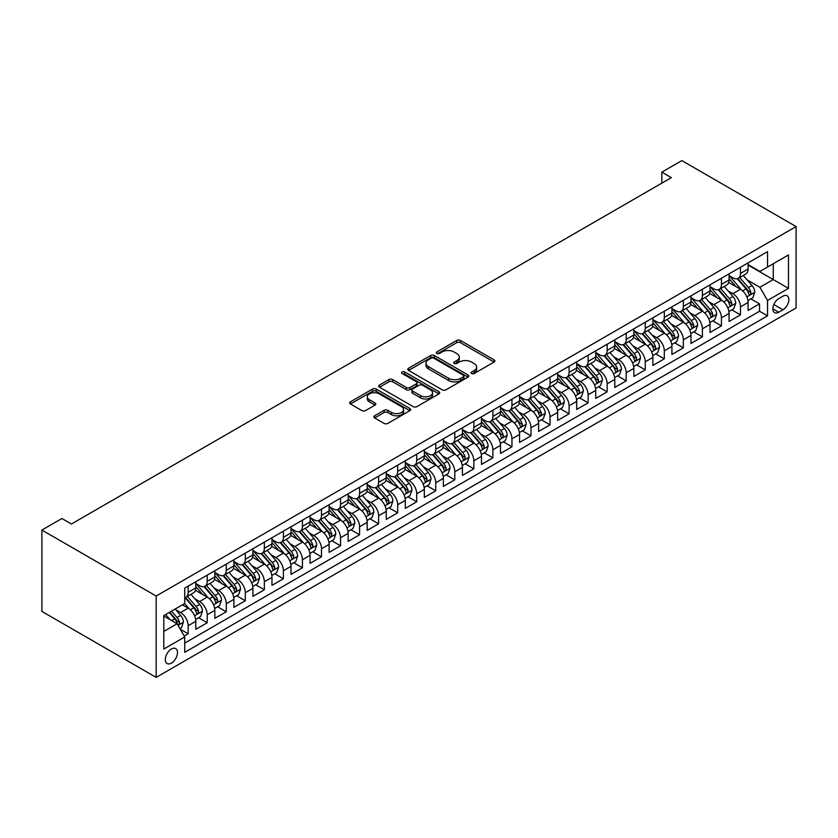 <?xml version="1.0" encoding="UTF-8"?>
<svg xmlns="http://www.w3.org/2000/svg" width="838" height="838" viewBox="0 0 838 838"><rect width="100%" height="100%" fill="white"/><g stroke="black" fill="none" stroke-linecap="round" stroke-linejoin="round"><path stroke-width="1.26" d="M471.616 373.507A1.854 1.068 0 0 0 474.235 373.507L494.095 362.037A2.64 1.529 0 0 0 494.87 360.958A2.64 1.529 0 0 0 494.095 359.879L460.45 340.458A2.64 1.529 0 0 0 456.71 340.458L436.849 351.918A1.854 1.068 0 0 0 436.305 352.683A1.854 1.068 0 0 0 436.849 353.437A1.854 1.068 0 0 0 439.468 353.437L442.035 351.95A8.464 4.881 0 0 1 453.997 351.95L456.804 353.573A8.464 4.881 0 0 1 459.276 357.019A8.464 4.881 0 0 1 456.804 360.476L454.238 361.964A1.854 1.068 0 0 0 453.693 362.718A1.854 1.068 0 0 0 454.238 363.472A1.854 1.068 0 0 0 456.846 363.472L459.423 361.985A8.464 4.881 0 0 1 471.385 361.985L474.193 363.608A8.464 4.881 0 0 1 476.665 367.065A8.464 4.881 0 0 1 474.193 370.511L471.616 371.999A1.854 1.068 0 0 0 471.082 372.753A1.854 1.068 0 0 0 471.616 373.507L471.616 371.999M171.413 663.109A8.621 4.976 120 0 0 177.038 655.515A8.621 4.976 120 0 0 175.718 648.602A8.621 4.976 120 0 0 171.413 649.031A8.621 4.976 120 0 0 165.777 656.625A8.621 4.976 120 0 0 167.097 663.539A8.621 4.976 120 0 0 171.413 663.109M374.638 415.795A2.64 1.529 0 0 0 373.863 416.874A2.64 1.529 0 0 0 374.638 417.953L384.087 423.4A2.64 1.529 0 0 0 387.826 423.4L409.876 410.662A2.64 1.529 0 0 0 410.651 409.583A2.64 1.529 0 0 0 409.876 408.504L376.231 389.073A2.64 1.529 0 0 0 372.491 389.073L350.431 401.811A2.64 1.529 0 0 0 349.656 402.889A2.64 1.529 0 0 0 350.431 403.968L361.838 410.557A2.64 1.529 0 0 0 365.578 410.557L375.015 405.11A2.64 1.529 0 0 0 375.791 404.031A2.64 1.529 0 0 0 375.015 402.942L369.359 399.684A7.071 4.085 0 0 1 367.285 396.793A7.071 4.085 0 0 1 371.653 393.022A7.071 4.085 0 0 1 379.363 393.912L401.517 406.702A7.071 4.085 0 0 1 403.591 409.583A7.071 4.085 0 0 1 399.223 413.354A7.071 4.085 0 0 1 391.514 412.474L387.826 410.337A2.64 1.529 0 0 0 384.087 410.337L374.638 415.795L374.638 417.953M796.1 226.574L681.828 160.603L661.831 172.146L671.353 177.646L71.419 524.012L61.897 518.513L41.9 530.056L156.172 596.028L796.1 226.574L796.1 307.944L156.172 677.397L156.172 596.028M442.223 389.838A2.64 1.529 0 0 0 445.963 389.838L468.023 377.1A2.64 1.529 0 0 0 468.798 376.021A2.64 1.529 0 0 0 468.023 374.942L434.367 355.511A2.64 1.529 0 0 0 430.627 355.511L408.577 368.249A2.64 1.529 0 0 0 407.802 369.328A2.64 1.529 0 0 0 408.577 370.406L442.223 389.838M402.858 373.905A1.854 1.068 0 0 1 404.744 374.167L404.744 371.967L438.955 391.723A2.64 1.529 0 0 1 439.73 392.802A2.64 1.529 0 0 1 438.955 393.881L416.895 406.619A2.64 1.529 0 0 1 413.155 406.619L379.499 387.187L379.499 385.03A2.64 1.529 0 0 0 378.724 386.109A2.64 1.529 0 0 0 379.499 387.187M379.499 385.03L388.947 379.583A2.64 1.529 0 0 1 392.687 379.583L406.325 387.46A2.64 1.529 0 0 0 410.065 387.46L416.329 383.846A2.64 1.529 0 0 0 417.104 382.767A2.64 1.529 0 0 0 416.329 381.688L402.125 373.486A1.854 1.068 0 0 1 401.58 372.721A1.854 1.068 0 0 1 402.722 371.737A1.854 1.068 0 0 1 404.744 371.967M184.213 636.032L188.173 633.748L180.264 629.181M175.771 609.76L180.547 612.526A10.779 6.222 60 0 1 188.173 625.724L195.788 621.325L195.788 629.348L207.216 622.749L198.554 617.753M194.814 598.772L199.601 601.527A10.779 6.222 60 0 1 207.216 614.725L214.832 610.326L214.832 618.35L226.26 611.761L217.597 606.754M213.858 587.773L218.645 590.539A10.779 6.222 60 0 1 226.26 603.727L233.875 599.327L233.875 607.361L245.304 600.762L236.641 595.755M232.901 576.774L237.688 579.54A10.779 6.222 60 0 1 245.304 592.738L252.919 588.339L252.919 596.363L264.347 589.763L255.684 584.767M251.955 565.786L256.732 568.541A10.779 6.222 60 0 1 264.347 581.74L271.973 577.34L271.973 585.364L283.401 578.765L274.728 573.768M270.999 554.787L275.775 557.542A10.779 6.222 60 0 1 283.401 570.741L291.016 566.341L291.016 574.376L302.445 567.776L293.771 562.769M290.042 543.789L294.819 546.554A10.779 6.222 60 0 1 302.445 559.742L310.06 555.353L310.06 563.377L321.488 556.778L312.825 551.771M309.086 532.79L313.873 535.555A10.779 6.222 60 0 1 321.488 548.754L329.104 544.354L329.104 552.378L340.532 545.779L331.869 540.782M328.129 521.802L332.916 524.557A10.779 6.222 60 0 1 340.532 537.755L348.147 533.356L348.147 541.379L359.575 534.791L350.913 529.784M347.183 510.803L351.96 513.568A10.779 6.222 60 0 1 359.575 526.756L367.201 522.357L367.201 530.391L378.619 523.792L369.956 518.785M366.227 499.804L371.004 502.57A10.779 6.222 60 0 1 378.619 515.768L386.245 511.369L386.245 519.392L397.673 512.793L389 507.797M385.271 488.816L390.047 491.571A10.779 6.222 60 0 1 397.673 504.769L405.288 500.37L405.288 508.394L416.716 501.794L408.054 496.798M404.314 477.817L409.101 480.572A10.779 6.222 60 0 1 416.716 493.771L424.332 489.371L424.332 497.405L435.76 490.806L427.097 485.799M423.358 466.818L428.145 469.584A10.779 6.222 60 0 1 435.76 482.772L443.375 478.372L443.375 486.407L454.804 479.807L446.141 474.8M442.401 455.82L447.188 458.585A10.779 6.222 60 0 1 454.804 471.784L462.419 467.384L462.419 475.408L473.847 468.809L465.184 463.812M461.455 444.831L466.232 447.586A10.779 6.222 60 0 1 473.847 460.785L481.473 456.385L481.473 464.409L492.901 457.82L484.228 452.813M480.499 433.833L485.275 436.598A10.779 6.222 60 0 1 492.901 449.786L500.516 445.387L500.516 453.421L511.945 446.822L503.271 441.815M499.542 422.834L504.319 425.599A10.779 6.222 60 0 1 511.945 438.798L519.56 434.398L519.56 442.422L530.988 435.823L522.325 430.816M518.586 411.846L523.373 414.601A10.779 6.222 60 0 1 530.988 427.799L538.604 423.4L538.604 431.423L550.032 424.824L541.369 419.828M537.629 400.847L542.416 403.602A10.779 6.222 60 0 1 550.032 416.8L557.647 412.401L557.647 420.425L569.075 413.836L560.413 408.829M556.683 389.848L561.46 392.613A10.779 6.222 60 0 1 569.075 405.802L576.701 401.402L576.701 409.436L588.119 402.837L579.456 397.83M575.727 378.849L580.504 381.615A10.779 6.222 60 0 1 588.119 394.813L595.745 390.414L595.745 398.438L607.173 391.838L598.5 386.842M594.77 367.861L599.547 370.616A10.779 6.222 60 0 1 607.173 383.814L614.788 379.415L614.788 387.439L626.216 380.85L617.554 375.843M613.814 356.862L618.601 359.628A10.779 6.222 60 0 1 626.216 372.816L633.832 368.416L633.832 376.451L645.26 369.851L636.597 364.844M632.858 345.864L637.645 348.629A10.779 6.222 60 0 1 645.26 361.817L652.875 357.428L652.875 365.452L664.304 358.853L655.641 353.846M651.901 334.875L656.688 337.63A10.779 6.222 60 0 1 664.304 350.829L671.919 346.429L671.919 354.453L683.347 347.854L674.684 342.857M670.955 323.877L675.732 326.631A10.779 6.222 60 0 1 683.347 339.83L690.973 335.43L690.973 343.454L702.401 336.866L693.728 331.858M689.999 312.878L694.775 315.643A10.779 6.222 60 0 1 702.401 328.831L710.016 324.432L710.016 332.466L721.445 325.867L712.771 320.86M709.042 301.879L713.819 304.644A10.779 6.222 60 0 1 721.445 317.843L729.06 313.443L729.06 321.467L740.488 314.868L740.488 306.844A10.779 6.222 -120 0 0 732.873 293.646L728.086 290.891M731.825 309.871L740.488 314.868M195.788 621.325A10.779 6.222 -120 0 0 188.173 608.126L182.454 604.827M214.832 610.326A10.779 6.222 -120 0 0 207.216 597.127L195.432 590.329M233.875 599.327A10.779 6.222 -120 0 0 226.26 586.139L214.486 579.341M252.919 588.339A10.779 6.222 -120 0 0 245.304 575.14L233.53 568.342M271.973 577.34A10.779 6.222 -120 0 0 264.347 564.142L252.573 557.343M291.016 566.341A10.779 6.222 -120 0 0 283.401 553.153L271.617 546.345M310.06 555.353A10.779 6.222 -120 0 0 302.445 542.155L290.66 535.356M329.104 544.354A10.779 6.222 -120 0 0 321.488 531.156L309.704 524.358M348.147 533.356A10.779 6.222 -120 0 0 340.532 520.157L328.758 513.359M367.201 522.357A10.779 6.222 -120 0 0 359.575 509.169L347.801 502.371M386.245 511.369A10.779 6.222 -120 0 0 378.619 498.17L366.845 491.372M405.288 500.37A10.779 6.222 -120 0 0 397.673 487.171L385.889 480.373M424.332 489.371A10.779 6.222 -120 0 0 416.716 476.183L404.932 469.374M443.375 478.372A10.779 6.222 -120 0 0 435.76 465.184L423.986 458.386M462.419 467.384A10.779 6.222 -120 0 0 454.804 454.186L443.03 447.387M481.473 456.385A10.779 6.222 -120 0 0 473.847 443.187L462.073 436.389M500.516 445.387A10.779 6.222 -120 0 0 492.901 432.199L481.117 425.39M519.56 434.398A10.779 6.222 -120 0 0 511.945 421.2L500.16 414.401M538.604 423.4A10.779 6.222 -120 0 0 530.988 410.201L519.204 403.403M557.647 412.401A10.779 6.222 -120 0 0 550.032 399.213L538.258 392.404M576.701 401.402A10.779 6.222 -120 0 0 569.075 388.214L557.301 381.416M595.745 390.414A10.779 6.222 -120 0 0 588.119 377.215L576.345 370.417M614.788 379.415A10.779 6.222 -120 0 0 607.173 366.216L595.389 359.418M633.832 368.416A10.779 6.222 -120 0 0 626.216 355.228L614.432 348.419M652.875 357.428A10.779 6.222 -120 0 0 645.26 344.229L633.486 337.431M671.919 346.429A10.779 6.222 -120 0 0 664.304 333.231L652.53 326.432M690.973 335.43A10.779 6.222 -120 0 0 683.347 322.232L671.573 315.434M710.016 324.432A10.779 6.222 -120 0 0 702.401 311.244L690.617 304.445M729.06 313.443A10.779 6.222 -120 0 0 721.445 300.245L709.66 293.447M782.954 296.181L778.764 298.6A8.349 4.819 120 0 0 773.317 305.954A8.349 4.819 120 0 0 774.595 312.647A8.349 4.819 120 0 0 778.764 312.228L782.954 309.809A8.349 4.819 120 0 0 788.411 302.455A8.349 4.819 120 0 0 787.133 295.762A8.349 4.819 120 0 0 782.954 296.181M163.787 631.443L177.122 623.744L184.737 636.932L184.737 652.331L767.535 315.863L767.535 300.465L759.909 287.266L747.129 279.892M184.737 636.932L163.787 649.031L163.787 615.605L184.737 603.507L184.737 588.119L767.535 251.641L767.535 267.039L788.485 254.941L788.485 288.366L767.535 300.465M195.788 583.499L199.601 585.699A10.779 6.222 60 0 0 204.985 586.233L212.601 581.834A10.779 6.222 -120 0 0 214.832 576.9L214.832 570.741M214.832 572.501L218.645 574.7A10.779 6.222 60 0 0 224.029 575.235L231.644 570.835A10.779 6.222 -120 0 0 233.875 565.901L233.875 559.742M233.875 561.502L237.688 563.702A10.779 6.222 60 0 0 243.072 564.236L250.688 559.836A10.779 6.222 -120 0 0 252.919 554.903L252.919 548.754M252.919 550.514L256.732 552.713A10.779 6.222 60 0 0 262.116 553.237L269.742 548.848A10.779 6.222 -120 0 0 271.973 543.914L271.973 537.755M271.973 539.515L275.775 541.715A10.779 6.222 60 0 0 281.17 542.249L288.785 537.849A10.779 6.222 -120 0 0 291.016 532.916L291.016 526.756M291.016 528.516L294.819 530.716A10.779 6.222 60 0 0 300.214 531.25L307.829 526.851A10.779 6.222 -120 0 0 310.06 521.917L310.06 515.758M310.06 517.517L313.873 519.717A10.779 6.222 60 0 0 319.257 520.251L326.872 515.852A10.779 6.222 -120 0 0 329.104 510.929L329.104 504.769M329.104 506.529L332.916 508.729A10.779 6.222 60 0 0 338.301 509.263L345.916 504.864A10.779 6.222 -120 0 0 348.147 499.93L348.147 493.771M348.147 495.53L351.96 497.73A10.779 6.222 60 0 0 357.344 498.264L364.97 493.865A10.779 6.222 -120 0 0 367.201 488.931L367.201 482.772M367.201 484.532L371.004 486.731A10.779 6.222 60 0 0 376.388 487.266L384.014 482.866A10.779 6.222 -120 0 0 386.245 477.932L386.245 471.784M386.245 473.543L390.047 475.743A10.779 6.222 60 0 0 395.442 476.267L403.057 471.878A10.779 6.222 -120 0 0 405.288 466.944L405.288 460.785M405.288 462.545L409.101 464.744A10.779 6.222 60 0 0 414.485 465.279L422.101 460.879A10.779 6.222 -120 0 0 424.332 455.945L424.332 449.786M424.332 451.546L428.145 453.746A10.779 6.222 60 0 0 433.529 454.28L441.144 449.88A10.779 6.222 -120 0 0 443.375 444.947L443.375 438.787M443.375 440.547L447.188 442.747A10.779 6.222 60 0 0 452.572 443.281L460.188 438.882A10.779 6.222 -120 0 0 462.419 433.958L462.419 427.799M462.419 429.559L466.232 431.759A10.779 6.222 60 0 0 471.616 432.293L479.242 427.893A10.779 6.222 -120 0 0 481.473 422.96L481.473 416.8M481.473 418.56L485.275 420.76A10.779 6.222 60 0 0 490.67 421.294L498.285 416.895A10.779 6.222 -120 0 0 500.516 411.961L500.516 405.802M500.516 407.561L504.319 409.761A10.779 6.222 60 0 0 509.714 410.295L517.329 405.896A10.779 6.222 -120 0 0 519.56 400.962L519.56 394.813M519.56 396.573L523.373 398.773A10.779 6.222 60 0 0 528.757 399.297L536.372 394.908A10.779 6.222 -120 0 0 538.604 389.974L538.604 383.814M538.604 385.574L542.416 387.774A10.779 6.222 60 0 0 547.801 388.308L555.416 383.909A10.779 6.222 -120 0 0 557.647 378.975L557.647 372.816M557.647 374.576L561.46 376.775A10.779 6.222 60 0 0 566.844 377.31L574.47 372.91A10.779 6.222 -120 0 0 576.701 367.976L576.701 361.817M576.701 363.577L580.504 365.777A10.779 6.222 60 0 0 585.888 366.311L593.514 361.911A10.779 6.222 -120 0 0 595.745 356.988L595.745 350.829M595.745 352.589L599.547 354.788A10.779 6.222 60 0 0 604.942 355.322L612.557 350.923A10.779 6.222 -120 0 0 614.788 345.989L614.788 339.83M614.788 341.59L618.601 343.79A10.779 6.222 60 0 0 623.985 344.324L631.601 339.924A10.779 6.222 -120 0 0 633.832 334.991L633.832 328.831M633.832 330.591L637.645 332.791A10.779 6.222 60 0 0 643.029 333.325L650.644 328.925A10.779 6.222 -120 0 0 652.875 323.992L652.875 317.843M652.875 319.603L656.688 321.792A10.779 6.222 60 0 0 662.072 322.326L669.688 317.937A10.779 6.222 -120 0 0 671.919 313.003L671.919 306.844M671.919 308.604L675.732 310.804A10.779 6.222 60 0 0 681.116 311.338L688.742 306.938A10.779 6.222 -120 0 0 690.973 302.005L690.973 295.845M690.973 297.605L694.775 299.805A10.779 6.222 60 0 0 700.17 300.339L707.785 295.94A10.779 6.222 -120 0 0 710.016 291.006L710.016 284.847M710.016 286.606L713.819 288.806A10.779 6.222 60 0 0 719.214 289.34L726.829 284.941A10.779 6.222 -120 0 0 729.06 280.018L729.06 273.858M184.737 643.092L759.532 311.244L759.532 303.869L748.104 310.469L748.104 302.445A10.779 6.222 -120 0 0 740.488 289.246L728.704 282.448M729.06 275.618L732.873 277.818A10.779 6.222 -120 0 0 738.257 278.352A10.779 6.222 -120 0 0 740.488 273.418L740.488 267.259M738.257 278.352L745.872 273.953A10.779 6.222 -120 0 0 748.104 269.019L748.104 262.86M188.173 586.139L188.173 592.298A10.779 6.222 60 0 1 185.942 597.222A10.779 6.222 60 0 1 184.737 597.662M185.942 597.222L193.557 592.822A10.779 6.222 -120 0 0 195.788 587.899L195.788 581.74M207.216 575.14L207.216 581.3A10.779 6.222 60 0 1 204.985 586.233M226.26 564.142L226.26 570.301A10.779 6.222 60 0 1 224.029 575.235M245.304 553.153L245.304 559.302A10.779 6.222 60 0 1 243.072 564.236M264.347 542.155L264.347 548.314A10.779 6.222 60 0 1 262.116 553.237M283.401 531.156L283.401 537.315A10.779 6.222 60 0 1 281.17 542.249M302.445 520.157L302.445 526.316A10.779 6.222 60 0 1 300.214 531.25M321.488 509.169L321.488 515.328A10.779 6.222 60 0 1 319.257 520.251M340.532 498.17L340.532 504.329A10.779 6.222 60 0 1 338.301 509.263M359.575 487.171L359.575 493.331A10.779 6.222 60 0 1 357.344 498.264M378.619 476.173L378.619 482.332A10.779 6.222 60 0 1 376.388 487.266M397.673 465.184L397.673 471.344A10.779 6.222 60 0 1 395.442 476.267M416.716 454.186L416.716 460.345A10.779 6.222 60 0 1 414.485 465.279M435.76 443.187L435.76 449.346A10.779 6.222 60 0 1 433.529 454.28M454.804 432.199L454.804 438.347A10.779 6.222 60 0 1 452.572 443.281M473.847 421.2L473.847 427.359A10.779 6.222 60 0 1 471.616 432.293M492.901 410.201L492.901 416.36A10.779 6.222 60 0 1 490.67 421.294M511.945 399.202L511.945 405.362A10.779 6.222 60 0 1 509.714 410.295M530.988 388.214L530.988 394.373A10.779 6.222 60 0 1 528.757 399.297M550.032 377.215L550.032 383.375A10.779 6.222 60 0 1 547.801 388.308M569.075 366.216L569.075 372.376A10.779 6.222 60 0 1 566.844 377.31M588.119 355.228L588.119 361.377A10.779 6.222 60 0 1 585.888 366.311M607.173 344.229L607.173 350.389A10.779 6.222 60 0 1 604.942 355.322M626.216 333.231L626.216 339.39A10.779 6.222 60 0 1 623.985 344.324M645.26 322.232L645.26 328.391A10.779 6.222 60 0 1 643.029 333.325M664.304 311.244L664.304 317.403A10.779 6.222 60 0 1 662.072 322.326M683.347 300.245L683.347 306.404A10.779 6.222 60 0 1 681.116 311.338M702.401 289.246L702.401 295.405A10.779 6.222 60 0 1 700.17 300.339M721.445 278.258L721.445 284.407A10.779 6.222 60 0 1 719.214 289.34M721.445 317.843L721.445 325.867M702.401 328.831L702.401 336.866M683.347 339.83L683.347 347.854M664.304 350.829L664.304 358.853M645.26 361.817L645.26 369.851M626.216 372.816L626.216 380.85M607.173 383.814L607.173 391.838M588.119 394.813L588.119 402.837M569.075 405.802L569.075 413.836M550.032 416.8L550.032 424.824M530.988 427.799L530.988 435.823M511.945 438.798L511.945 446.822M492.901 449.786L492.901 457.82M473.847 460.785L473.847 468.809M454.804 471.784L454.804 479.807M435.76 482.772L435.76 490.806M416.716 493.771L416.716 501.794M397.673 504.769L397.673 512.793M378.619 515.768L378.619 523.792M359.575 526.756L359.575 534.791M340.532 537.755L340.532 545.779M321.488 548.754L321.488 556.778M302.445 559.742L302.445 567.776M283.401 570.741L283.401 578.765M264.347 581.74L264.347 589.763M245.304 592.738L245.304 600.762M226.26 603.727L226.26 611.761M207.216 614.725L207.216 622.749M188.173 625.724L188.173 633.748M177.122 623.744L163.787 616.045M759.909 287.266L773.244 279.578L773.244 263.74L788.485 254.941M748.104 265.059L788.485 288.366M748.104 264.619L759.909 271.439L767.535 267.039M41.9 530.056L41.9 611.426L156.172 677.397M661.831 172.146L661.831 183.145M750.869 298.873L759.532 303.869M759.532 311.244L767.535 315.863M472.36 373.769L474.193 372.711A8.464 4.881 0 0 0 476.665 369.254L476.665 367.065M459.276 357.019L459.276 359.219A8.464 4.881 0 0 1 456.804 362.676L454.971 363.734M494.064 362.058L460.45 342.658A2.64 1.529 0 0 0 456.71 342.658L437.583 353.699M467.981 377.121L434.367 357.711A2.64 1.529 0 0 0 430.627 357.711L408.609 370.427M463.351 376.775A1.854 1.068 0 0 0 463.885 376.021A1.854 1.068 0 0 0 463.351 375.267L433.812 358.214A1.854 1.068 0 0 0 431.193 358.214L428.48 359.774A8.464 4.881 0 0 0 426.008 363.231A8.464 4.881 0 0 0 428.48 366.677L448.676 378.336A8.464 4.881 0 0 0 460.638 378.336L463.351 376.775L463.351 378.975A1.854 1.068 0 0 0 463.885 378.221L463.885 376.021M426.008 363.231L426.008 365.431A8.464 4.881 0 0 0 428.48 368.877L428.48 366.677M463.351 378.975L460.638 380.536A8.464 4.881 0 0 1 448.676 380.536L428.48 368.877M379.541 387.208L388.947 381.782L388.947 379.583M417.104 382.767L417.104 384.967A2.64 1.529 0 0 1 416.329 386.046L410.065 389.66A2.64 1.529 0 0 1 406.325 389.66L392.687 381.782A2.64 1.529 0 0 0 388.947 381.782M404.744 374.167L438.913 393.902M420.487 395.63A7.071 4.085 0 0 0 428.197 396.521A7.071 4.085 0 0 0 432.565 392.75A7.071 4.085 0 0 0 430.491 389.859L422.687 385.354A2.64 1.529 0 0 0 418.948 385.354L412.684 388.968A2.64 1.529 0 0 0 411.908 390.047A2.64 1.529 0 0 0 412.684 391.126L420.487 395.63L420.487 397.83A7.071 4.085 0 0 0 428.197 398.72A7.071 4.085 0 0 0 432.565 394.949L432.565 392.75M411.908 390.047L411.908 392.247A2.64 1.529 0 0 0 412.684 393.326L412.684 391.126M420.487 397.83L412.684 393.326M403.591 409.583L403.591 411.783A7.071 4.085 0 0 1 399.223 415.554A7.071 4.085 0 0 1 391.514 414.674L387.826 412.537A2.64 1.529 0 0 0 384.087 412.537L374.68 417.973M367.285 396.793L367.285 398.993A7.071 4.085 0 0 0 369.359 401.884L369.359 399.684M375.015 402.942L375.015 405.11L369.359 401.884M409.845 410.683L376.231 391.273A2.64 1.529 0 0 0 372.491 391.273L350.473 403.989M747.946 300.559L752.87 297.72L754.766 292.221A7.133 4.117 -120 0 0 751.99 285.517L743.285 275.44M741.546 289.948L731.228 277.996A20.604 11.9 -120 0 0 729.06 275.733M735.89 286.596L730.118 279.913A17.106 9.878 -120 0 0 729.06 278.761M737.283 278.74L746.082 288.921A7.133 4.117 60 0 1 748.627 293.845C749.706 295.28 750.471 294.84 750.921 292.525A7.133 4.117 -120 0 0 748.376 287.602L739.671 277.535M737.807 278.572L747.266 289.519A3.635 2.095 60 0 1 748.177 290.943L750.921 292.525M748.627 293.845L749.151 294.693M728.903 311.558L733.826 308.709L735.722 303.209A7.133 4.117 -120 0 0 732.946 296.516L724.242 286.439M722.503 300.947L712.185 288.995A20.604 11.9 -120 0 0 710.016 286.732M716.836 297.584L711.064 290.901A17.106 9.878 -120 0 0 710.016 289.759M718.239 289.728L727.038 299.92A7.133 4.117 60 0 1 729.584 304.833C730.663 306.268 731.417 305.839 731.867 303.524A7.133 4.117 -120 0 0 729.322 298.6L720.628 288.523M718.753 289.56L728.212 300.517A3.635 2.095 60 0 1 729.133 301.931L731.867 303.524M729.584 304.833L730.108 305.681M709.859 322.546L714.772 319.707L716.679 314.208A7.133 4.117 -120 0 0 713.903 307.504L705.198 297.438M703.459 311.935L693.131 299.994A20.604 11.9 -120 0 0 690.973 297.72M697.792 308.583L692.02 301.9A17.106 9.878 -120 0 0 690.973 300.748M699.196 300.727L707.995 310.919A7.133 4.117 60 0 1 710.54 315.832C711.609 317.267 712.373 316.827 712.824 314.512A7.133 4.117 -120 0 0 710.278 309.599L701.584 299.522M699.709 300.559L709.168 311.506A3.635 2.095 60 0 1 710.09 312.93L712.824 314.512M710.54 315.832L711.064 316.68M690.805 333.545L695.729 330.706L697.635 325.207A7.133 4.117 -120 0 0 694.859 318.503L686.154 308.426M684.405 322.934L674.087 310.982A20.604 11.9 -120 0 0 671.919 308.719M678.749 319.582L672.977 312.899A17.106 9.878 -120 0 0 671.919 311.746M680.152 311.726L688.951 321.918A7.133 4.117 60 0 1 691.497 326.83C692.565 328.266 693.33 327.826 693.78 325.511A7.133 4.117 -120 0 0 691.235 320.598L682.53 310.521M680.666 311.558L690.124 322.504A3.635 2.095 60 0 1 691.036 323.929L693.78 325.511M691.497 326.83L692.01 327.679M671.762 344.544L676.685 341.705L678.591 336.206A7.133 4.117 -120 0 0 675.805 329.502L667.111 319.425M665.362 333.933L655.044 321.981A20.604 11.9 -120 0 0 652.875 319.718M659.705 330.581L653.933 323.897A17.106 9.878 -120 0 0 652.875 322.745M661.109 322.714L669.908 332.906A7.133 4.117 60 0 1 672.453 337.829C673.522 339.264 674.286 338.824 674.737 336.509A7.133 4.117 -120 0 0 672.191 331.586L663.487 321.509M661.622 322.557L671.081 333.503A3.635 2.095 60 0 1 671.992 334.928L674.737 336.509M672.453 337.829L672.966 338.667M652.718 355.532L657.641 352.693L659.548 347.194A7.133 4.117 -120 0 0 656.762 340.5L648.057 330.423M646.318 344.921L636 332.979A20.604 11.9 -120 0 0 633.832 330.717M640.661 341.569L634.89 334.886A17.106 9.878 -120 0 0 633.832 333.744M642.055 333.713L650.864 343.905A7.133 4.117 60 0 1 653.41 348.818C654.478 350.253 655.243 349.813 655.693 347.498A7.133 4.117 -120 0 0 653.148 342.585L644.443 332.508M642.578 333.545L652.037 344.502A3.635 2.095 60 0 1 652.949 345.916L655.693 347.498M653.41 348.818L653.923 349.666M633.675 366.531L638.598 363.692L640.494 358.193A7.133 4.117 -120 0 0 637.718 351.489L629.013 341.412M627.274 355.92L616.957 343.968A20.604 11.9 -120 0 0 614.788 341.705M621.618 352.568L615.846 345.885A17.106 9.878 -120 0 0 614.788 344.732M623.011 344.711L631.81 354.903A7.133 4.117 60 0 1 634.356 359.816C635.434 361.251 636.189 360.811 636.65 358.496A7.133 4.117 -120 0 0 634.104 353.584L625.399 343.507M623.535 344.544L632.983 355.49A3.635 2.095 60 0 1 633.905 356.915L636.65 358.496M634.356 359.816L634.879 360.665M614.631 377.529L619.544 374.691L621.45 369.191A7.133 4.117 -120 0 0 618.674 362.487L609.97 352.41M608.231 366.918L597.903 354.966A20.604 11.9 -120 0 0 595.745 352.704M602.564 363.566L596.792 356.883A17.106 9.878 -120 0 0 595.745 355.731M603.968 355.71L612.767 365.892A7.133 4.117 60 0 1 615.312 370.815C616.391 372.25 617.145 371.81 617.596 369.495A7.133 4.117 -120 0 0 615.05 364.572L606.356 354.505M604.481 355.542L613.94 366.489A3.635 2.095 60 0 1 614.862 367.913L617.596 369.495M615.312 370.815L615.836 371.663M595.577 388.528L600.5 385.679L602.407 380.18A7.133 4.117 -120 0 0 599.631 373.486L590.926 363.409M589.177 377.917L578.859 365.965A20.604 11.9 -120 0 0 576.701 363.702M583.52 374.555L577.749 367.872A17.106 9.878 -120 0 0 576.701 366.73M584.924 366.698L593.723 376.891A7.133 4.117 60 0 1 596.268 381.803C597.337 383.249 598.102 382.809 598.552 380.494A7.133 4.117 -120 0 0 596.007 375.571L587.302 365.494M585.437 366.531L594.896 377.488A3.635 2.095 60 0 1 595.818 378.902L598.552 380.494M596.268 381.803L596.792 382.652M576.534 399.517L581.457 396.678L583.363 391.178A7.133 4.117 -120 0 0 580.577 384.474L571.883 374.408M570.133 388.905L559.815 376.964A20.604 11.9 -120 0 0 557.647 374.691M564.477 385.553L558.705 378.87A17.106 9.878 -120 0 0 557.647 377.729M565.88 377.697L574.679 387.889A7.133 4.117 60 0 1 577.225 392.802C578.293 394.237 579.058 393.797 579.508 391.482A7.133 4.117 -120 0 0 576.963 386.569L568.258 376.492M566.394 377.529L575.853 388.476A3.635 2.095 60 0 1 576.764 389.9L579.508 391.482M577.225 392.802L577.738 393.651M557.49 410.515L562.413 407.677L564.32 402.177A7.133 4.117 -120 0 0 561.533 395.473L552.839 385.396M551.09 399.904L540.772 387.952A20.604 11.9 -120 0 0 538.604 385.69M545.433 396.552L539.662 389.869A17.106 9.878 -120 0 0 538.604 388.717M546.826 388.696L555.636 398.888A7.133 4.117 60 0 1 558.181 403.801C559.25 405.236 560.014 404.796 560.465 402.481A7.133 4.117 -120 0 0 557.919 397.568L549.215 387.491M547.35 388.528L556.809 399.475A3.635 2.095 60 0 1 557.72 400.899L560.465 402.481M558.181 403.801L558.695 404.649M538.446 421.514L543.37 418.675L545.266 413.176A7.133 4.117 -120 0 0 542.49 406.472L533.785 396.395M532.046 410.903L521.728 398.951A20.604 11.9 -120 0 0 519.56 396.688M526.39 407.551L520.618 400.868A17.106 9.878 -120 0 0 519.56 399.716M527.783 399.684L536.582 409.876A7.133 4.117 60 0 1 539.127 414.8C540.206 416.235 540.971 415.795 541.421 413.48A7.133 4.117 -120 0 0 538.876 408.556L530.171 398.479M528.307 399.527L537.766 410.473A3.635 2.095 60 0 1 538.677 411.898L541.421 413.48M539.127 414.8L539.651 415.638M519.403 432.513L524.326 429.664L526.222 424.164A7.133 4.117 -120 0 0 523.446 417.471L514.741 407.394M513.003 421.891L502.685 409.95A20.604 11.9 -120 0 0 500.516 407.687M507.336 418.539L501.564 411.856A17.106 9.878 -120 0 0 500.516 410.714M508.739 410.683L517.538 420.875A7.133 4.117 60 0 1 520.084 425.788C521.163 427.223 521.917 426.783 522.367 424.468A7.133 4.117 -120 0 0 519.822 419.555L511.128 409.478M509.253 410.515L518.712 421.472A3.635 2.095 60 0 1 519.633 422.886L522.367 424.468M520.084 425.788L520.608 426.636M500.359 443.501L505.272 440.662L507.179 435.163A7.133 4.117 -120 0 0 504.403 428.459L495.698 418.382M493.959 432.89L483.631 420.938A20.604 11.9 -120 0 0 481.473 418.675M488.292 429.538L482.52 422.855A17.106 9.878 -120 0 0 481.473 421.703M489.696 421.682L498.495 431.874A7.133 4.117 60 0 1 501.04 436.787C502.109 438.222 502.873 437.782 503.324 435.467A7.133 4.117 -120 0 0 500.778 430.554L492.084 420.477M490.209 421.514L499.668 432.46A3.635 2.095 60 0 1 500.59 433.885L503.324 435.467M501.04 436.787L501.564 437.635M481.305 454.5L486.229 451.661L488.135 446.162A7.133 4.117 -120 0 0 485.359 439.458L476.654 429.381M474.905 443.889L464.587 431.937A20.604 11.9 -120 0 0 462.419 429.674M469.249 440.537L463.477 433.854A17.106 9.878 -120 0 0 462.419 432.701M470.652 432.68L479.451 442.862A7.133 4.117 60 0 1 481.997 447.785C483.065 449.22 483.83 448.78 484.28 446.465A7.133 4.117 -120 0 0 481.735 441.542L473.03 431.476M471.166 432.513L480.624 443.459A3.635 2.095 60 0 1 481.536 444.884L484.28 446.465M481.997 447.785L482.51 448.634M462.262 465.499L467.185 462.649L469.091 457.15A7.133 4.117 -120 0 0 466.305 450.456L457.611 440.379M455.862 454.887L445.544 442.935A20.604 11.9 -120 0 0 443.375 440.673M450.205 451.535L444.433 444.842A17.106 9.878 -120 0 0 443.375 443.7M451.609 443.669L460.408 453.861A7.133 4.117 60 0 1 462.953 458.784C464.022 460.219 464.786 459.779 465.237 457.464A7.133 4.117 -120 0 0 462.691 452.541L453.987 442.464M452.122 443.501L461.581 454.458A3.635 2.095 60 0 1 462.492 455.882L465.237 457.464M462.953 458.784L463.466 459.622M443.218 476.487L448.141 473.648L450.048 468.149A7.133 4.117 -120 0 0 447.262 461.445L438.557 451.378M436.818 465.876L426.5 453.934A20.604 11.9 -120 0 0 424.332 451.661M431.161 462.524L425.39 455.841A17.106 9.878 -120 0 0 424.332 454.699M432.555 454.667L441.364 464.86A7.133 4.117 60 0 1 443.91 469.772C444.978 471.207 445.743 470.767 446.193 468.452A7.133 4.117 -120 0 0 443.648 463.54L434.943 453.463M433.078 454.5L442.537 465.446A3.635 2.095 60 0 1 443.449 466.871L446.193 468.452M443.91 469.772L444.423 470.621M424.175 487.486L429.098 484.647L430.994 479.147A7.133 4.117 -120 0 0 428.218 472.443L419.513 462.367M417.774 476.874L407.457 464.922A20.604 11.9 -120 0 0 405.288 462.66M412.118 473.522L406.346 466.839A17.106 9.878 -120 0 0 405.288 465.687M413.511 465.666L422.31 475.858A7.133 4.117 60 0 1 424.856 480.771C425.934 482.206 426.689 481.766 427.15 479.451A7.133 4.117 -120 0 0 424.604 474.538L415.899 464.462M414.035 465.499L423.483 476.445A3.635 2.095 60 0 1 424.405 477.87L427.15 479.451M424.856 480.771L425.379 481.62M405.131 498.484L410.044 495.646L411.95 490.146A7.133 4.117 -120 0 0 409.174 483.442L400.47 473.365M398.731 487.873L388.403 475.921A20.604 11.9 -120 0 0 386.245 473.659M393.064 484.521L387.292 477.838A17.106 9.878 -120 0 0 386.245 476.686M394.468 476.654L403.267 486.847A7.133 4.117 60 0 1 405.812 491.77C406.891 493.205 407.645 492.765 408.096 490.45A7.133 4.117 -120 0 0 405.55 485.527L396.856 475.46M394.981 476.497L404.44 487.444A3.635 2.095 60 0 1 405.362 488.868L408.096 490.45M405.812 491.77L406.336 492.608M386.077 509.483L391 506.634L392.907 501.134A7.133 4.117 -120 0 0 390.131 494.441L381.426 484.364M379.677 498.861L369.359 486.92A20.604 11.9 -120 0 0 367.201 484.657M374.02 495.509L368.249 488.826A17.106 9.878 -120 0 0 367.201 487.685M375.424 487.653L384.223 497.845A7.133 4.117 60 0 1 386.768 502.758C387.837 504.193 388.602 503.753 389.052 501.438A7.133 4.117 -120 0 0 386.507 496.525L377.802 486.449M375.937 487.486L385.396 498.442A3.635 2.095 60 0 1 386.318 499.857L389.052 501.438M386.768 502.758L387.292 503.607M367.034 520.471L371.957 517.633L373.863 512.133A7.133 4.117 -120 0 0 371.077 505.429L362.383 495.352M360.633 509.86L350.315 497.919A20.604 11.9 -120 0 0 348.147 495.646M354.977 506.508L349.205 499.825A17.106 9.878 -120 0 0 348.147 498.673M356.38 498.652L365.179 508.844A7.133 4.117 60 0 1 367.725 513.757C368.793 515.192 369.558 514.752 370.008 512.437A7.133 4.117 -120 0 0 367.463 507.524L358.758 497.447M356.894 498.484L366.353 509.431A3.635 2.095 60 0 1 367.264 510.855L370.008 512.437M367.725 513.757L368.238 514.605M347.99 531.47L352.913 528.631L354.82 523.132A7.133 4.117 -120 0 0 352.033 516.428L343.339 506.351M341.59 520.859L331.272 508.907A20.604 11.9 -120 0 0 329.104 506.644M335.933 517.507L330.162 510.824A17.106 9.878 -120 0 0 329.104 509.672M337.326 509.651L346.136 519.832A7.133 4.117 60 0 1 348.681 524.756C349.75 526.191 350.514 525.751 350.965 523.436A7.133 4.117 -120 0 0 348.419 518.513L339.715 508.446M337.85 509.483L347.309 520.429A3.635 2.095 60 0 1 348.22 521.854L350.965 523.436M348.681 524.756L349.195 525.604M328.946 542.469L333.87 539.62L335.766 534.131A7.133 4.117 -120 0 0 332.99 527.427L324.285 517.35M322.546 531.858L312.228 519.906A20.604 11.9 -120 0 0 310.06 517.643M316.89 528.506L311.118 521.823A17.106 9.878 -120 0 0 310.06 520.67M318.283 520.639L327.082 530.831A7.133 4.117 60 0 1 329.627 535.754C330.706 537.189 331.471 536.749 331.921 534.435A7.133 4.117 -120 0 0 329.376 529.511L320.671 519.434M318.807 520.471L328.266 531.428A3.635 2.095 60 0 1 329.177 532.853L331.921 534.435M329.627 535.754L330.151 536.592M309.903 553.457L314.826 550.618L316.722 545.119A7.133 4.117 -120 0 0 313.946 538.415L305.242 528.349M303.503 542.846L293.185 530.904A20.604 11.9 -120 0 0 291.016 528.631M297.836 539.494L292.064 532.811A17.106 9.878 -120 0 0 291.016 531.669M299.239 531.638L308.038 541.83A7.133 4.117 60 0 1 310.584 546.743C311.663 548.178 312.417 547.738 312.867 545.423A7.133 4.117 -120 0 0 310.322 540.51L301.628 530.433M299.753 531.47L309.212 542.416A3.635 2.095 60 0 1 310.133 543.841L312.867 545.423M310.584 546.743L311.108 547.591M290.859 564.456L295.772 561.617L297.679 556.118A7.133 4.117 -120 0 0 294.903 549.414L286.198 539.337M284.459 553.845L274.131 541.893A20.604 11.9 -120 0 0 271.973 539.63M278.792 550.493L273.02 543.81A17.106 9.878 -120 0 0 271.973 542.657M280.196 542.636L288.995 552.829A7.133 4.117 60 0 1 291.54 557.741C292.609 559.176 293.373 558.736 293.824 556.422A7.133 4.117 -120 0 0 291.278 551.509L282.584 541.432M280.709 542.469L290.168 553.415A3.635 2.095 60 0 1 291.09 554.84L293.824 556.422M291.54 557.741L292.064 558.59M271.805 575.455L276.729 572.616L278.635 567.116A7.133 4.117 -120 0 0 275.859 560.413L267.154 550.336M265.405 564.843L255.087 552.891A20.604 11.9 -120 0 0 252.919 550.629M259.749 561.491L253.977 554.808A17.106 9.878 -120 0 0 252.919 553.656M261.152 553.625L269.951 563.817A7.133 4.117 60 0 1 272.497 568.74C273.565 570.175 274.33 569.735 274.78 567.42A7.133 4.117 -120 0 0 272.235 562.497L263.53 552.431M261.666 553.468L271.124 564.414A3.635 2.095 60 0 1 272.036 565.839L274.78 567.42M272.497 568.74L273.01 569.578M252.762 586.453L257.685 583.604L259.591 578.105A7.133 4.117 -120 0 0 256.805 571.411L248.111 561.334M246.362 575.832L236.044 563.89A20.604 11.9 -120 0 0 233.875 561.628M240.705 572.48L234.933 565.797A17.106 9.878 -120 0 0 233.875 564.655M242.109 564.623L250.908 574.816A7.133 4.117 60 0 1 253.453 579.728C254.522 581.163 255.286 580.724 255.737 578.409A7.133 4.117 -120 0 0 253.191 573.496L244.487 563.419M242.622 564.456L252.081 575.413A3.635 2.095 60 0 1 252.992 576.827L255.737 578.409M253.453 579.728L253.966 580.577M233.718 597.442L238.641 594.603L240.548 589.104A7.133 4.117 -120 0 0 237.762 582.4L229.057 572.333M227.318 586.83L217 574.889A20.604 11.9 -120 0 0 214.832 572.616M221.661 583.478L215.89 576.795A17.106 9.878 -120 0 0 214.832 575.643M223.055 575.622L231.864 585.814A7.133 4.117 60 0 1 234.41 590.727C235.478 592.162 236.243 591.722 236.693 589.407A7.133 4.117 -120 0 0 234.148 584.495L225.443 574.418M223.578 575.455L233.037 586.401A3.635 2.095 60 0 1 233.949 587.826L236.693 589.407M234.41 590.727L234.923 591.576M214.675 608.44L219.598 605.602L221.494 600.102A7.133 4.117 -120 0 0 218.718 593.398L210.013 583.321M208.274 597.829L197.957 585.877A20.604 11.9 -120 0 0 195.788 583.615M202.618 594.477L196.846 587.794A17.106 9.878 -120 0 0 195.788 586.642M204.011 586.621L212.81 596.803A7.133 4.117 60 0 1 215.356 601.726C216.434 603.161 217.189 602.721 217.65 600.406A7.133 4.117 -120 0 0 215.104 595.483L206.399 585.416M204.535 586.453L213.983 597.4A3.635 2.095 60 0 1 214.905 598.824L217.65 600.406M215.356 601.726L215.879 602.574M195.631 619.439L200.544 616.59L202.45 611.101A7.133 4.117 -120 0 0 199.674 604.397L190.97 594.32M189.231 608.828L184.674 603.549M183.564 605.476L182.831 604.617M184.968 597.609L193.767 607.801A7.133 4.117 60 0 1 196.312 612.725C197.391 614.16 198.145 613.72 198.596 611.405A7.133 4.117 -120 0 0 196.05 606.482L187.356 596.405M185.481 597.442L194.94 608.398A3.635 2.095 60 0 1 195.862 609.823L198.596 611.405M196.312 612.725L196.836 613.563M179.887 628.521L181.5 627.589L183.407 622.089A7.133 4.117 -120 0 0 180.631 615.385L175.152 609.048M170.03 619.649L165.631 614.547M164.52 616.464L163.787 615.616M169.245 612.452L174.723 618.8A7.133 4.117 60 0 1 177.268 623.713C178.337 625.148 179.102 624.708 179.552 622.393A7.133 4.117 -120 0 0 177.007 617.48L171.528 611.132M169.685 612.201L175.896 619.387A3.635 2.095 60 0 1 176.818 620.811L179.552 622.393M177.268 623.713L177.792 624.561M180.547 612.526L188.173 608.126M199.601 601.527L207.216 597.127M218.645 590.539L226.26 586.139M237.688 579.54L245.304 575.14M256.732 568.541L264.347 564.142M275.775 557.542L283.401 553.153M294.819 546.554L302.445 542.155M313.873 535.555L321.488 531.156M332.916 524.557L340.532 520.157M351.96 513.568L359.575 509.169M371.004 502.57L378.619 498.17M390.047 491.571L397.673 487.171M409.101 480.572L416.716 476.183M428.145 469.584L435.76 465.184M447.188 458.585L454.804 454.186M466.232 447.586L473.847 443.187M485.275 436.598L492.901 432.199M504.319 425.599L511.945 421.2M523.373 414.601L530.988 410.201M542.416 403.602L550.032 399.213M561.46 392.613L569.075 388.214M580.504 381.615L588.119 377.215M599.547 370.616L607.173 366.216M618.601 359.628L626.216 355.228M637.645 348.629L645.26 344.229M656.688 337.63L664.304 333.231M675.732 326.631L683.347 322.232M694.775 315.643L702.401 311.244M713.819 304.644L721.445 300.245M732.873 293.646L740.488 289.246M740.488 273.418L748.104 269.019M188.173 592.298L195.788 587.899M207.216 581.3L214.832 576.9M226.26 570.301L233.875 565.901M245.304 559.302L252.919 554.903M264.347 548.314L271.973 543.914M283.401 537.315L291.016 532.916M302.445 526.316L310.06 521.917M321.488 515.328L329.104 510.929M340.532 504.329L348.147 499.93M359.575 493.331L367.201 488.931M378.619 482.332L386.245 477.932M397.673 471.344L405.288 466.944M416.716 460.345L424.332 455.945M435.76 449.346L443.375 444.947M454.804 438.347L462.419 433.958M473.847 427.359L481.473 422.96M492.901 416.36L500.516 411.961M511.945 405.362L519.56 400.962M530.988 394.373L538.604 389.974M550.032 383.375L557.647 378.975M569.075 372.376L576.701 367.976M588.119 361.377L595.745 356.988M607.173 350.389L614.788 345.989M626.216 339.39L633.832 334.991M645.26 328.391L652.875 323.992M664.304 317.403L671.919 313.003M683.347 306.404L690.973 302.005M702.401 295.405L710.016 291.006M721.445 284.407L729.06 280.018M740.488 306.844L748.104 302.445M773.83 304.54L782.954 309.809M772.866 308.824L778.764 312.228M474.193 372.711L474.193 370.511M454.238 363.472L454.238 361.964M456.804 362.676L456.804 360.476M436.849 353.437L436.849 351.918M456.71 342.658L456.71 340.458M460.45 342.658L460.45 340.458M494.095 362.037L494.095 359.879M408.577 370.406L408.577 368.249M430.627 357.711L430.627 355.511M434.367 357.711L434.367 355.511M468.023 377.1L468.023 374.942M448.676 380.536L448.676 378.336M460.638 380.536L460.638 378.336M392.687 381.782L392.687 379.583M406.325 389.66L406.325 387.46M410.065 389.66L410.065 387.46M416.329 386.046L416.329 383.846M438.955 393.881L438.955 391.723M384.087 412.537L384.087 410.337M387.826 412.537L387.826 410.337M391.514 414.674L391.514 412.474M350.431 403.968L350.431 401.811M372.491 391.273L372.491 389.073M376.231 391.273L376.231 389.073M409.876 410.662L409.876 408.504M746.857 296.893L754.724 292.357M731.228 277.996L732.203 277.43M748.376 287.602L751.99 285.517M742.688 290.891L746.082 288.921M727.813 307.892L735.68 303.356M712.185 288.995L713.159 288.429M729.322 298.6L732.946 296.516M723.634 301.889L727.038 299.92M708.77 318.89L716.637 314.344M693.131 299.994L694.115 299.428M710.278 309.599L713.903 307.504M704.59 312.878L707.995 310.919M689.716 329.889L697.583 325.343M674.087 310.982L675.072 310.416M691.235 320.598L694.859 318.503M685.547 323.877L688.951 321.918M670.672 340.877L678.539 336.342M655.044 321.981L656.028 321.415M672.191 331.586L675.805 329.502M666.503 334.875L669.908 332.906M651.629 351.876L659.496 347.33M636 332.979L636.974 332.414M653.148 342.585L656.762 340.5M647.46 345.874L650.864 343.905M632.585 362.875L640.452 358.329M616.957 343.968L617.931 343.402M634.104 353.584L637.718 351.489M628.406 356.862L631.81 354.903M613.542 373.874L621.408 369.328M597.903 354.966L598.887 354.401M615.05 364.572L618.674 362.487M609.362 367.861L612.767 365.892M594.498 384.862L602.365 380.326M578.859 365.965L579.844 365.399M596.007 375.571L599.631 373.486M590.319 378.86L593.723 376.891M575.444 395.861L583.311 391.315M559.815 376.964L560.8 376.398M576.963 386.569L580.577 384.474M571.275 389.848L574.679 387.889M556.401 406.859L564.267 402.313M540.772 387.952L541.757 387.386M557.919 397.568L561.533 395.473M552.232 400.847L555.636 398.888M537.357 417.848L545.224 413.312M521.728 398.951L522.703 398.385M538.876 408.556L542.49 406.472M533.188 411.846L536.582 409.876M518.313 428.846L526.18 424.311M502.685 409.95L503.659 409.384M519.822 419.555L523.446 417.471M514.134 422.844L517.538 420.875M499.27 439.845L507.137 435.299M483.631 420.938L484.615 420.372M500.778 430.554L504.403 428.459M495.09 433.833L498.495 431.874M480.216 450.844L488.083 446.298M464.587 431.937L465.572 431.371M481.735 441.542L485.359 439.458M476.047 444.831L479.451 442.862M461.172 461.832L469.039 457.297M445.544 442.935L446.528 442.37M462.691 452.541L466.305 450.456M457.003 455.83L460.408 453.861M442.129 472.831L449.996 468.285M426.5 453.934L427.474 453.368M443.648 463.54L447.262 461.445M437.96 466.818L441.364 464.86M423.085 483.83L430.952 479.284M407.457 464.922L408.431 464.357M424.604 474.538L428.218 472.443M418.906 477.817L422.31 475.858M404.042 494.818L411.908 490.282M388.403 475.921L389.387 475.356M405.55 485.527L409.174 483.442M399.862 488.816L403.267 486.847M384.998 505.817L392.865 501.281M369.359 486.92L370.344 486.354M386.507 496.525L390.131 494.441M380.819 499.815L384.223 497.845M365.944 516.816L373.811 512.269M350.315 497.919L351.3 497.343M367.463 507.524L371.077 505.429M361.775 510.803L365.179 508.844M346.901 527.814L354.767 523.268M331.272 508.907L332.257 508.341M348.419 518.513L352.033 516.428M342.732 521.802L346.136 519.832M327.857 538.803L335.724 534.267M312.228 519.906L313.203 519.34M329.376 529.511L332.99 527.427M323.688 532.8L327.082 530.831M308.813 549.801L316.68 545.255M293.185 530.904L294.159 530.339M310.322 540.51L313.946 538.415M304.634 543.789L308.038 541.83M289.77 560.8L297.637 556.254M274.131 541.893L275.115 541.327M291.278 551.509L294.903 549.414M285.59 554.787L288.995 552.829M270.716 571.788L278.583 567.253M255.087 552.891L256.072 552.326M272.235 562.497L275.859 560.413M266.547 565.786L269.951 563.817M251.672 582.787L259.539 578.251M236.044 563.89L237.028 563.325M253.191 573.496L256.805 571.411M247.503 576.785L250.908 574.816M232.629 593.786L240.496 589.24M217 574.889L217.974 574.313M234.148 584.495L237.762 582.4M228.46 587.773L231.864 585.814M213.585 604.785L221.452 600.238M197.957 585.877L198.931 585.312M215.104 595.483L218.718 593.398M209.406 598.772L212.81 596.803M194.542 615.773L202.408 611.237M196.05 606.482L199.674 604.397M190.362 609.771L193.767 607.801M178.023 625.305L183.365 622.225M177.007 617.48L180.631 615.385M171.643 620.581L174.723 618.8"/></g></svg>
